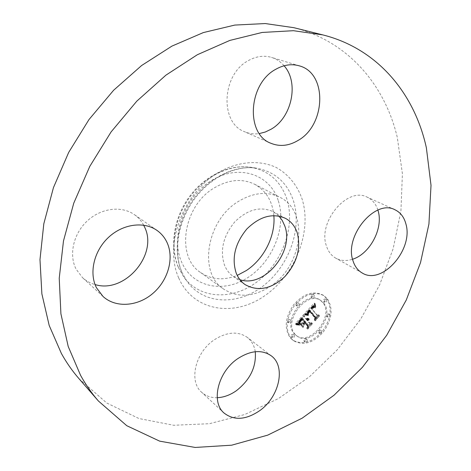 <?xml version="1.0" encoding="UTF-8"?>
<svg xmlns="http://www.w3.org/2000/svg" width="471" height="471" viewBox="0 0 471 471"><rect width="100%" height="100%" fill="white"/><g stroke="black" fill="none" stroke-linecap="round" stroke-linejoin="round"><path stroke-width="0.35" stroke-dasharray="2.35 1.77" d="M270.16 286.498C302.588 266.256 309.677 211.349 279.756 197.208C267.245 191.173 253.616 192.492 238.874 201.146C206.433 219.91 198.055 273.127 223.537 289.017C237.808 298.019 253.345 297.177 270.16 286.498M278.909 216.048L273.215 211.685C260.475 205.974 247.675 209.354 234.823 221.829C223.236 235.894 219.786 250.301 224.473 265.055C226.457 269.983 229.454 273.834 233.457 276.607L239.933 279.697M78.945 378.625L106.758 403.017L138.963 418.536L173.74 425.272L209.477 423.694L244.767 414.509L278.438 398.554L309.518 376.712L337.189 349.9L360.745 319.02L379.579 284.996L393.138 248.765L400.903 211.338L402.417 173.799L397.288 137.379C385.043 85.498 348.44 41.301 293.851 27.689M143.661 225.167C141.388 220.899 138.286 217.378 134.353 214.605C121.612 205.574 101.253 207.958 87.376 220.834C73.441 233.628 68.636 254.729 76.078 269.124L82.566 277.696C86.152 280.957 90.32 283.242 95.065 284.555M284.084 65.775C280.604 61.719 276.4 58.922 271.473 57.385C263.972 55.207 256.365 56.226 248.647 60.441C221.594 74.183 219.621 122.866 244.549 131.721C249.23 133.735 254.163 134.353 259.344 133.57M377.901 210.09C375.923 203.925 372.349 199.616 367.174 197.155C347.551 186.316 317.448 222.059 326.438 245.992C328.258 251.596 331.378 255.659 335.799 258.185C340.816 260.887 346.409 261.24 352.567 259.238M255.264 351.713C254.311 345.614 251.644 340.833 247.269 337.371C238.043 331.048 227.157 331.796 214.611 339.609C195.341 351.984 188.406 381.233 201.653 392.272C205.845 396.046 211.032 397.854 217.213 397.695M273.851 215.594C272.432 201.093 266.021 190.643 254.611 184.249C242.288 178.303 228.971 179.445 214.652 187.676C183.16 205.48 175.495 256.795 200.564 272.509C211.444 279.768 223.666 280.728 237.225 275.4M326.503 298.302L322.835 294.993C313.103 290.389 303.295 293.745 293.415 305.055C285.049 317.713 284.019 328.652 290.313 337.878L292.756 340.121C302.441 345.302 312.297 342.382 322.341 331.354C331.019 319.073 332.402 308.058 326.503 298.302M291.255 338.555C284.961 329.323 285.997 318.372 294.375 305.691C304.266 294.363 314.08 291.001 323.818 295.605L327.486 298.92C333.386 308.682 331.99 319.709 323.306 332.008C313.25 343.053 303.383 345.985 293.698 340.798L291.255 338.555M323.677 303.088C335.635 316.565 311.166 347.28 297.16 336.17L295.134 334.316C282.641 321.51 306.745 290.083 320.892 300.563L323.677 303.088M299.12 303.483C299.479 305.296 298.802 306.168 297.077 306.091L296.883 305.915C296.512 304.101 297.195 303.23 298.914 303.3L299.12 303.483M294.304 335.222C294.646 337.024 293.963 337.878 292.238 337.784L292.085 337.642C291.737 335.841 292.426 334.987 294.145 335.081L294.304 335.222M290.872 320.292C291.231 322.111 290.542 322.976 288.8 322.882L288.629 322.729C288.264 320.91 288.953 320.045 290.695 320.133L290.872 320.292M321.634 330.948C321.952 332.691 321.293 333.539 319.65 333.48L319.479 333.321C319.155 331.584 319.815 330.736 321.457 330.789L321.634 330.948M307.098 339.485C307.428 341.251 306.756 342.099 305.073 342.017L304.92 341.881C304.59 340.109 305.261 339.267 306.945 339.338L305.991 338.673C304.313 338.596 303.642 339.438 303.972 341.204L304.125 341.345C305.803 341.428 306.48 340.58 306.15 338.814M324.495 302.194C324.16 300.439 324.813 299.58 326.45 299.615L326.674 299.809C327.004 301.564 326.35 302.423 324.707 302.388L324.495 302.194M311.861 297.431C311.508 295.647 312.173 294.781 313.851 294.822L314.075 295.023C314.422 296.812 313.757 297.678 312.079 297.625L311.861 297.431M327.528 317.036C327.204 315.299 327.857 314.451 329.482 314.487L329.682 314.669C330 316.406 329.347 317.254 327.722 317.213L326.75 316.577C328.375 316.618 329.023 315.77 328.705 314.039L328.505 313.857C326.88 313.821 326.232 314.669 326.556 316.4M294.187 333.645L296.212 335.499C310.218 346.603 334.657 315.935 322.7 302.464L319.915 299.945C305.767 289.465 281.693 320.845 294.187 333.645M304.702 313.386L307.534 314.181L307.392 312.008L309.141 309.694L315.176 316.889L314.84 318.632L318.425 314.705L316.695 315.128L311.26 308.423L312.838 306.939L314.387 307.333L314.445 306.974L313.091 306.556L311.201 308.146L310.848 307.91L313.191 305.814L314.816 306.444L314.263 303.077L304.702 313.386L305.661 314.027L315.234 303.707L315.788 307.074L314.905 306.45L314.01 306.503L311.814 308.546L312.173 308.782L314.057 307.186L315.564 307.74L314.051 307.469L312.226 309.053L317.66 315.764L319.391 315.346L315.805 319.279L316.141 317.531L310.106 310.33L308.358 312.65L308.499 314.822L305.661 314.027M304.549 314.363L307.322 315.075L307.481 314.787L304.672 314.051L304.549 314.363L305.508 315.005L306.297 314.734L308.44 315.435L308.287 315.717L305.508 315.005M307.539 313.097L309.041 310.848L314.563 317.601L314.334 320.221L318.378 315.452L314.622 319.568L314.84 317.395L309.129 310.383L307.746 312.049L307.539 313.097L308.499 313.739L308.711 312.685L310.101 311.025L315.805 318.037L315.588 320.209L319.344 316.088L315.299 320.863L315.529 318.243L310.006 311.484L308.499 313.739M303.966 314.186L295.682 323.224L298.685 323.807L298.891 321.14L301.764 317.66L304.372 320.804L303.889 321.328L301.587 318.561L299.268 321.251L298.844 322.865L299.503 321.251L301.534 318.961L303.689 321.546L302.494 322.859L300.274 323.118L302.612 325.908L303.024 323.347L304.837 321.363L307.622 324.719L307.327 326.686L311.196 322.447L309.2 322.994L306.833 320.127L308.252 319.044L306.68 319.944L306.421 319.632L308.311 318.308L307.186 318.255L305.956 319.067L303.612 316.229L303.966 314.186L304.925 314.828L304.572 316.877L306.915 319.715L308.146 318.902L309.27 318.955L307.38 320.28L307.645 320.592L309.217 319.691L307.793 320.775L310.159 323.642L312.155 323.1L308.287 327.339L308.582 325.373L305.797 322.017L303.978 324.001L303.571 326.568L301.228 323.771L303.448 323.512L304.649 322.199L302.494 319.609L300.457 321.905L299.797 323.518L300.221 321.911L302.541 319.208L304.843 321.981L305.332 321.452L302.723 318.308L299.844 321.793L299.638 324.46L296.636 323.883L304.925 314.828M295.423 324.295L298.585 324.772L297.59 324.077L295.47 324.024L296.371 324.955L297.902 324.643L299.627 325.155L296.371 324.955M299.892 323.989L302.3 326.862L300.015 323.659L299.892 323.989L300.845 324.643L300.969 324.319L303.259 327.522L300.845 324.643M303 324.448L304.625 322.67L306.986 325.514L306.804 328.475L311.408 323.088L307.092 327.816L307.251 325.379L304.672 322.27L303.077 324.013L303 324.448L303.954 325.102L305.626 322.923L308.211 326.032L308.052 328.47L312.367 323.736L307.757 329.135L307.946 326.168L305.579 323.324L303.954 325.102M303.612 316.229L304.572 316.877M305.956 319.067L306.915 319.715M306.209 318.838L307.174 319.485M306.462 318.637L307.422 319.285M306.709 318.478L307.669 319.126M306.951 318.349L307.91 318.997M307.186 318.255L308.146 318.902M307.416 318.196L308.381 318.843M307.645 318.172L308.611 318.82M307.875 318.184L308.835 318.832M308.093 318.225L309.053 318.873M308.311 318.308L309.27 318.955M308.34 318.473L309.306 319.12M308.152 318.496L309.117 319.144M307.969 318.537L308.929 319.179M307.787 318.584L308.752 319.232M307.61 318.655L308.576 319.303M307.439 318.737L308.405 319.379M307.275 318.832L308.234 319.479M307.11 318.938L308.069 319.585M306.951 319.067L307.916 319.715M306.798 319.203L307.757 319.85M306.65 319.356L307.61 320.009M306.533 319.491L307.492 320.145M306.421 319.632L307.38 320.28M306.68 319.944L307.645 320.592M306.833 319.785L307.793 320.433M306.986 319.644L307.952 320.292M307.145 319.515L308.105 320.162M307.298 319.403L308.258 320.05M307.457 319.303L308.417 319.95M307.616 319.22L308.576 319.868M307.775 319.155L308.735 319.803M307.934 319.103L308.894 319.75M308.093 319.061L309.053 319.709M308.252 319.044L309.217 319.691M308.222 319.344L309.182 319.992M308.063 319.373L309.029 320.021M307.916 319.415L308.876 320.062M307.769 319.462L308.729 320.115M307.622 319.526L308.587 320.174M307.486 319.597L308.446 320.245M307.345 319.679L308.305 320.333M307.216 319.774L308.175 320.427M307.08 319.88L308.046 320.533M306.957 319.997L307.916 320.645M306.833 320.127L307.793 320.775M309.2 322.994L310.159 323.642M311.196 322.447L312.155 323.1M307.327 326.686L308.287 327.339M307.622 324.719L308.582 325.373M304.837 321.363L305.797 322.017M303.024 323.347L303.978 324.001M302.612 325.908L303.571 326.568M300.274 323.118L301.228 323.771M302.494 322.859L303.448 323.512M303.689 321.546L304.649 322.199M301.534 318.961L302.494 319.609M301.328 319.161L302.288 319.815M301.14 319.356L302.094 320.003M300.963 319.532L301.917 320.186M300.798 319.697L301.758 320.351M300.657 319.856L301.611 320.51M300.469 320.062L301.428 320.71M300.298 320.256L301.252 320.91M300.133 320.445L301.093 321.098M299.986 320.621L300.94 321.275M299.844 320.792L300.804 321.446M299.721 320.951L300.675 321.605M299.609 321.104L300.563 321.758M299.503 321.251L300.457 321.905M299.332 321.51L300.286 322.164M299.197 321.758L300.151 322.417M299.079 322.023L300.033 322.676M298.979 322.294L299.933 322.947M298.902 322.57L299.856 323.23M298.844 322.865L299.797 323.518M298.82 322.629L299.774 323.283M298.838 322.376L299.791 323.035M298.891 322.117L299.844 322.77M298.979 321.84L299.933 322.494M299.109 321.552L300.062 322.211M299.268 321.251L300.221 321.911M299.468 320.939L300.421 321.599M299.703 320.616L300.657 321.269M299.974 320.28L300.928 320.934M300.28 319.933L301.234 320.586M300.934 319.232L301.887 319.886M301.14 319.014L302.099 319.668M301.587 318.561L302.541 319.208M303.889 321.328L304.843 321.981M304.372 320.804L305.332 321.452M301.764 317.66L302.723 318.308M301.475 317.99L302.429 318.637M300.704 318.838L301.664 319.491M300.245 319.326L301.204 319.98M300.009 319.585L300.969 320.239M299.797 319.838L300.751 320.492M299.597 320.08L300.551 320.733M299.421 320.309L300.374 320.963M299.256 320.533L300.215 321.187M299.114 320.745L300.074 321.399M298.991 320.945L299.95 321.599M298.891 321.14L299.844 321.793M298.802 321.316L299.756 321.976M298.738 321.487L299.691 322.146M298.685 321.664L299.638 322.317M298.643 321.846L299.597 322.505M298.608 322.046L299.562 322.7M298.59 322.258L299.544 322.912M298.579 322.482L299.532 323.141M298.579 322.723L299.532 323.377M298.59 322.971L299.544 323.63M298.608 323.236L299.562 323.895M298.643 323.512L299.597 324.172M298.685 323.807L299.638 324.46M297.849 323.512L298.802 324.166M297.707 323.465L298.655 324.125M297.572 323.424L298.526 324.083M297.442 323.389L298.396 324.048M297.219 323.336L298.172 323.995M297.018 323.3L297.972 323.96M296.789 323.271L297.743 323.93M296.659 323.259L297.613 323.918M296.524 323.253L297.472 323.913M296.377 323.241L297.325 323.901M295.682 323.224L296.636 323.883M314.263 303.077L315.234 303.707M314.31 303.465L315.282 304.089M314.363 303.83L315.334 304.46M314.416 304.189L315.387 304.819M314.475 304.537L315.446 305.161M314.54 304.867L315.511 305.496M314.604 305.19L315.576 305.814M314.675 305.496L315.647 306.126M314.746 305.791L315.723 306.421M314.828 306.073L315.8 306.703M314.816 306.444L315.788 307.074M314.669 306.291L315.641 306.921M314.522 306.162L315.493 306.792M314.375 306.05L315.346 306.68M314.228 305.956L315.199 306.586M314.08 305.879L315.052 306.509M313.933 305.82L314.905 306.45M313.786 305.785L314.758 306.415M313.639 305.761L314.61 306.391M313.492 305.761L314.463 306.391M313.345 305.779L314.316 306.409M313.191 305.814L314.163 306.45M313.038 305.873L314.01 306.503M312.874 305.95L313.845 306.58M312.709 306.044L313.68 306.674M312.532 306.162L313.503 306.792M312.355 306.297L313.327 306.927M312.173 306.45L313.138 307.08M311.979 306.621L312.95 307.257M311.784 306.815L312.756 307.451M311.584 307.033L312.55 307.663M311.437 307.192L312.408 307.828M311.29 307.363L312.261 307.993M311.143 307.539L312.114 308.169M310.995 307.722L311.961 308.352M310.848 307.91L311.814 308.546M311.201 308.146L312.173 308.782M311.672 307.622L312.644 308.258M311.849 307.433L312.821 308.069M312.026 307.263L312.991 307.899M312.191 307.11L313.162 307.74M312.355 306.974L313.327 307.604M312.514 306.857L313.48 307.486M312.662 306.756L313.633 307.386M312.809 306.668L313.78 307.304M312.95 306.603L313.922 307.233M313.091 306.556L314.057 307.186M313.35 306.509L314.322 307.139M313.48 306.509L314.451 307.139M313.615 306.527L314.587 307.157M313.751 306.562L314.722 307.192M313.886 306.609L314.858 307.245M314.022 306.68L314.993 307.31M314.163 306.762L315.134 307.392M314.304 306.862L315.276 307.492M314.445 306.974L315.417 307.61M314.593 307.11L315.564 307.74M314.387 307.333L315.358 307.963M314.263 307.216L315.234 307.846M314.139 307.11L315.111 307.746M314.016 307.021L314.987 307.657M313.898 306.951L314.869 307.581M313.78 306.892L314.752 307.522M313.545 306.815L314.516 307.445M313.315 306.798L314.281 307.428M313.085 306.839L314.051 307.469M312.838 306.939L313.804 307.575M312.703 307.015L313.674 307.645M312.567 307.11L313.539 307.74M312.432 307.216L313.398 307.846M312.285 307.339L313.25 307.969M312.132 307.475L313.103 308.111M311.979 307.628L312.944 308.264M311.814 307.798L312.785 308.434M311.26 308.423L312.226 309.053M316.695 315.128L317.66 315.764M318.425 314.705L319.391 315.346M314.84 318.632L315.805 319.279M315.176 316.889L316.141 317.531M309.141 309.694L310.106 310.33M308.988 309.841L309.953 310.477M308.841 309.989L309.806 310.63M308.693 310.142L309.659 310.778M308.546 310.295L309.512 310.931M308.405 310.448L309.37 311.084M308.234 310.636L309.2 311.278M308.081 310.825L309.047 311.461M307.94 311.001L308.905 311.643M307.816 311.178L308.782 311.82M307.704 311.355L308.67 311.996M307.604 311.525L308.57 312.161M307.522 311.69L308.487 312.332M307.451 311.849L308.417 312.491M307.392 312.008L308.358 312.65M307.351 312.161L308.311 312.803M307.322 312.32L308.281 312.962M307.298 312.479L308.264 313.121M307.292 312.644L308.258 313.286M307.298 312.815L308.264 313.456M307.316 312.991L308.275 313.633M307.339 313.174L308.305 313.816M307.38 313.356L308.346 313.998M307.433 313.551L308.399 314.192M307.492 313.745L308.458 314.387M307.569 313.945L308.534 314.587M307.534 314.181L308.499 314.822M307.38 314.104L308.346 314.746M307.233 314.033L308.193 314.675M307.086 313.969L308.046 314.61M306.939 313.91L307.904 314.551M306.798 313.857L307.763 314.498M306.656 313.804L307.622 314.445M306.521 313.763L307.486 314.404M306.391 313.721L307.351 314.363M306.256 313.692L307.222 314.334M306.132 313.662L307.092 314.304M304.837 313.421L305.803 314.063M300.015 323.659L300.969 324.319M302.423 326.538L303.377 327.198M302.3 326.862L303.259 327.522M304.672 314.051L305.632 314.693M304.878 314.045L305.838 314.693M305.102 314.063L306.062 314.705M305.338 314.092L306.297 314.734M305.585 314.139L306.55 314.781M305.856 314.198L306.815 314.846M306.132 314.281L307.098 314.922M306.433 314.375L307.392 315.017M306.739 314.487L307.704 315.128M307.063 314.61L308.028 315.252M307.481 314.787L308.44 315.435M307.322 315.075L308.287 315.717M306.98 314.94L307.946 315.582M306.656 314.816L307.622 315.458M306.344 314.71L307.31 315.352M306.044 314.616L307.01 315.258M305.761 314.54L306.727 315.181M305.491 314.475L306.456 315.117M305.237 314.422L306.197 315.07M304.99 314.387L305.956 315.034M304.766 314.369L305.726 315.011M295.47 324.024L296.418 324.684M295.865 323.983L296.818 324.643M296.241 323.966L297.195 324.625M296.606 323.966L297.554 324.625M296.948 323.983L297.902 324.643M297.278 324.019L298.231 324.678M297.59 324.077L298.543 324.737M297.884 324.154L298.838 324.813M298.167 324.248L299.114 324.908M298.426 324.366L299.379 325.025M298.673 324.495L299.627 325.155M298.585 324.772L299.538 325.432M298.355 324.66L299.309 325.32M298.114 324.56L299.067 325.22M297.849 324.478L298.797 325.137M297.56 324.407L298.514 325.067M297.254 324.354L298.208 325.008M296.93 324.313L297.878 324.972M296.583 324.283L297.537 324.943M296.218 324.272L297.166 324.931M295.829 324.278L296.777 324.937M307.522 312.997L308.487 313.639M307.516 312.803L308.481 313.445M307.534 312.609L308.499 313.25M307.581 312.42L308.546 313.062M307.645 312.232L308.611 312.874M307.746 312.049L308.711 312.685M307.881 311.831L308.846 312.473M308.063 311.59L309.029 312.232M308.169 311.455L309.135 312.096M308.281 311.313L309.247 311.955M308.411 311.166L309.376 311.808M308.546 311.013L309.512 311.649M308.699 310.848L309.665 311.484M309.129 310.383L310.101 311.025M314.84 317.395L315.805 318.037M314.622 319.568L315.588 320.209M318.378 315.452L319.344 316.088M318.343 315.829L319.309 316.471M314.334 320.221L315.299 320.863M314.563 317.601L315.529 318.243M309.041 310.848L310.006 311.484M308.917 310.966L309.883 311.602M308.799 311.084L309.765 311.72M308.688 311.201L309.653 311.843M308.529 311.384L309.494 312.02M308.381 311.567L309.347 312.202M308.24 311.749L309.206 312.385M308.111 311.932L309.076 312.573M307.993 312.12L308.958 312.762M307.881 312.314L308.846 312.956M307.781 312.508L308.746 313.144M307.693 312.703L308.652 313.345M307.61 312.897L308.57 313.539M303.077 324.013L304.036 324.672M304.672 322.27L305.626 322.923M307.251 325.379L308.211 326.032M307.092 327.816L308.052 328.47M311.408 323.088L312.367 323.736M311.36 323.483L312.32 324.13M306.804 328.475L307.757 329.135M306.986 325.514L307.946 326.168M304.625 322.67L305.579 323.324M295.918 305.279L296.118 305.455C297.837 305.532 298.52 304.66 298.155 302.847L297.955 302.665C296.23 302.594 295.553 303.465 295.918 305.279M291.143 336.971L291.296 337.106C293.015 337.207 293.704 336.353 293.356 334.551L293.203 334.404C291.478 334.316 290.795 335.169 291.143 336.971M287.681 322.07L287.852 322.223C289.594 322.317 290.283 321.452 289.918 319.632L289.747 319.473C288.005 319.385 287.322 320.251 287.681 322.07M318.52 332.667L318.69 332.82C320.327 332.879 320.987 332.037 320.669 330.301L320.498 330.136C318.855 330.083 318.196 330.93 318.52 332.667M325.691 299.197L325.473 298.997C323.83 298.961 323.177 299.821 323.518 301.57L323.73 301.764C325.367 301.805 326.02 300.945 325.691 299.197M313.097 294.404L312.874 294.204C311.196 294.163 310.536 295.029 310.889 296.812L311.101 297.007C312.785 297.06 313.445 296.188 313.097 294.404M278.161 200.299C269.818 174.352 239.027 163.678 211.856 180.328C184.532 196.595 170.108 236.212 181.541 261.87C192.568 287.787 224.178 293.639 248.647 277.06C273.28 260.816 286.904 226.039 278.161 200.299M178.544 267.675L183.596 276.707C200.04 299.762 233.634 300.439 258.19 280.969C282.888 261.705 295.67 225.656 286.704 198.562C280.551 181.023 268.529 170.579 250.637 167.234C229.925 164.114 205.02 176.072 189.525 197.567C174.023 219.05 169.819 247.587 178.544 267.675M181.794 272.044L186.999 281.346C203.925 305.078 238.503 305.614 263.778 285.479C289.212 265.55 302.441 228.4 293.321 200.463C287.063 182.371 274.728 171.603 256.318 168.147C235 164.938 209.271 177.326 193.24 199.58C177.196 221.823 172.822 251.337 181.794 272.044M178.745 278.031C193.116 311.031 233.351 317.472 264.119 296.171C295.111 275.282 312.497 231.538 301.988 198.709C297.107 185.038 288.187 174.087 276.088 167.417C259.309 159.604 237.761 161.253 217.955 172.727C182.577 193.675 163.837 245.356 178.745 278.031M300.498 319.691L301.458 320.345M300.716 319.462L301.675 320.109M301.346 318.802L302.305 319.456M298.508 323.742L299.462 324.395M298.331 323.677L299.285 324.331M298.161 323.612L299.114 324.272M298.002 323.559L298.955 324.219M296.218 323.236L297.166 323.895M296.047 323.23L297.001 323.889M295.87 323.224L296.824 323.883M303.972 341.204L304.92 341.881M328.705 314.039L329.682 314.669M245.167 284.649L233.457 276.607M285.697 218.462L273.215 211.685M103.031 296.471L82.566 277.696M156.943 230.378L134.353 214.605M270.902 143.272L244.549 131.721M299.362 65.863L271.473 57.385M394.957 209.772L367.174 197.155M362.27 273.027L335.799 258.185M224.037 413.02L201.653 392.272M271.208 355.788L247.269 337.371M200.564 272.509L223.537 289.017M178.321 267.298L183.596 276.707L186.999 281.346L182.024 272.432C173.263 252.368 177.538 222.477 193.834 199.887C210.095 177.243 235.959 165.009 256.318 168.147L250.637 167.234C229.13 164.043 204.296 176.066 188.971 197.243C173.664 218.438 169.407 246.674 178.321 267.298M254.611 184.249L279.756 197.208M322.835 294.993L323.818 295.605M292.756 340.121L293.698 340.798M296.212 335.499L297.16 336.17M319.915 299.945L320.892 300.563M296.118 305.455L297.077 306.091M297.955 302.665L298.914 303.3M291.296 337.106L292.238 337.784M293.203 334.404L294.145 335.081M287.852 322.223L288.8 322.882M289.747 319.473L290.695 320.133M318.69 332.82L319.65 333.48M320.498 330.136L321.457 330.789M304.125 341.345L305.073 342.017M305.991 338.673L306.945 339.338M325.473 298.997L326.45 299.615M323.73 301.764L324.707 302.388M312.874 294.204L313.851 294.822M311.101 297.007L312.079 297.625M328.505 313.857L329.482 314.487M326.75 316.577L327.722 317.213"/><path stroke-width="0.71" d="M239.933 279.697C264.396 288.264 294.716 251.408 284.725 225.833L282.3 220.54L278.909 216.048M236.148 272.968C238.132 277.961 241.134 281.858 245.167 284.649C257.996 291.72 271.161 289.106 284.655 276.813C296.983 263.095 301.175 248.411 297.23 232.774C295.04 226.321 291.196 221.547 285.697 218.462C272.862 212.721 259.915 216.23 246.851 228.977C235.058 243.342 231.496 258.002 236.148 272.968M426.373 147.8C414.733 94.359 378.242 48.737 322.623 34.854L293.421 30.697L262.188 32.446L229.807 40.429L197.343 54.73L165.939 75.142L136.808 101.153L111.085 131.933L89.796 166.375L73.753 203.178L63.485 240.94L59.228 278.261L60.912 313.816L68.207 346.479L80.576 375.34C85.781 384.772 91.721 393.32 98.404 400.998L126.776 425.707L159.645 441.139L195.165 447.45L231.667 445.189L267.734 435.133L302.17 418.171L334.01 395.246L362.423 367.298L386.715 335.246L406.267 300.039L420.515 262.624L428.928 224.019L431.018 185.333L426.373 147.8M259.497 410.8C279.321 397.118 286.18 366.432 271.208 355.788C261.882 349.417 250.766 350.347 237.861 358.584C218.038 371.637 210.625 401.887 224.037 413.02C233.981 420.727 245.803 419.991 259.497 410.8M352.926 260.581C354.704 266.333 357.819 270.484 362.27 273.027C381.963 285.514 413.603 249.589 405.943 224.066C404.147 217.19 400.485 212.421 394.957 209.772C375.216 198.786 344.113 236.018 352.926 260.581M298.078 140.44C325.785 125.186 327.722 73.24 299.362 65.863C291.72 63.65 283.919 64.751 275.959 69.184C248.07 83.667 245.491 134.317 270.902 143.272C279.792 146.87 288.853 145.928 298.078 140.44M167.393 243.301C165.08 237.979 161.594 233.675 156.943 230.378C143.932 221.152 122.931 223.849 108.501 237.39C94.006 250.843 88.866 272.827 96.42 287.663L103.031 296.471C115.695 308.105 137.432 306.491 152.51 293.721C167.67 281.04 174.252 259.18 167.393 243.301M322.623 34.854L293.851 27.689L265.255 23.55L234.793 25.075L203.348 32.576L171.927 46.111L141.641 65.498L113.635 90.238L88.99 119.557L68.684 152.416L53.459 187.593L43.815 223.772L39.982 259.615L41.878 293.88L49.196 325.485L61.418 353.538C66.546 362.729 72.387 371.089 78.945 378.625L98.404 400.998M95.065 284.555C124.685 294.004 158.321 254.575 144.638 227.175L143.661 225.167M259.344 133.57L265.332 132.004L271.096 129.213C291.802 117.62 299.338 82.625 284.084 65.775M352.567 259.238C369.776 254.028 383.388 228.576 378.201 211.138L377.901 210.09M217.213 397.695C223.766 397.4 230.166 395.063 236.401 390.683C250.16 379.82 256.448 366.832 255.264 351.713M237.225 275.4L246.198 270.625C263.954 259.121 275.682 235.894 273.851 215.594"/></g></svg>
